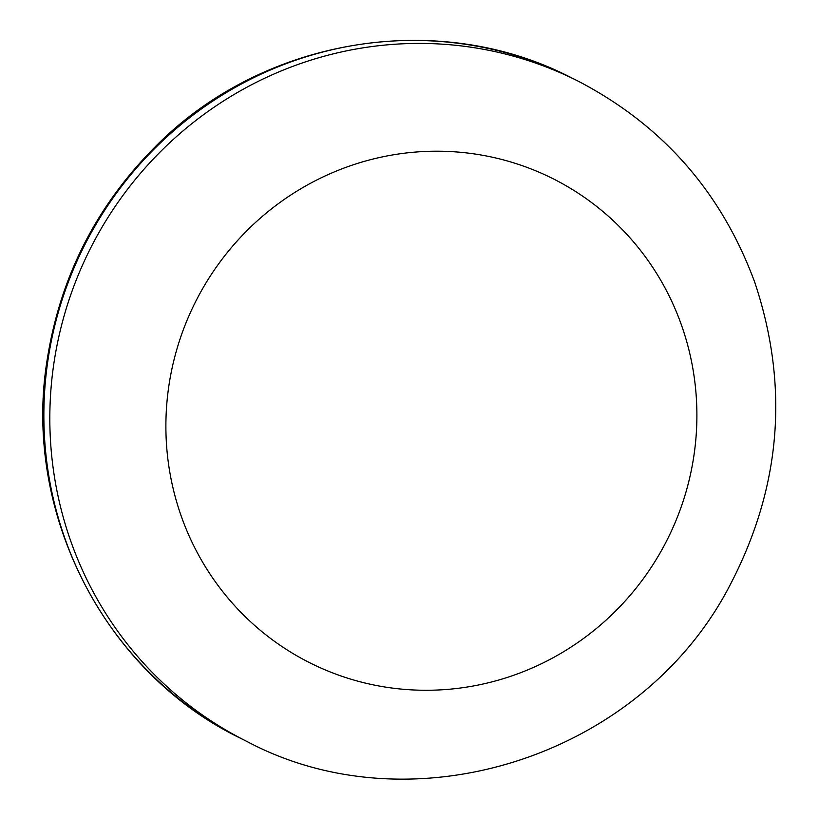 <?xml version="1.0" encoding="UTF-8"?>
<svg xmlns="http://www.w3.org/2000/svg" width="819" height="819" viewBox="0 0 819 819"><rect width="100%" height="100%" fill="white"/><g stroke="black" fill="none" stroke-linecap="round" stroke-linejoin="round"><path stroke-width="1.23" d="M193.499 305.937A270.874 264.148 -63.4 0 1 652.436 266.933A270.874 264.148 -63.4 0 1 448.239 689.332A270.874 264.148 -63.4 0 1 193.499 305.937M240.632 738.318C103.859 672.419 22.113 511.68 47.267 359.132C60.248 277.395 95.782 207.064 153.89 148.137C261.066 38.165 437.326 8.2 571.191 77.651A369.379 360.196 116.6 0 0 81.511 251.443A369.379 360.196 116.6 0 0 240.632 738.318L246.601 741.308A369.379 360.196 -63.4 0 1 87.469 254.433A369.379 360.196 -63.4 0 1 577.149 80.631C662.254 124.703 721.467 191.984 754.811 282.473C789.229 385.81 781.234 486.179 730.814 583.589C642.823 756.142 413.534 830.302 246.601 741.308M571.191 77.651L577.149 80.631"/></g></svg>
